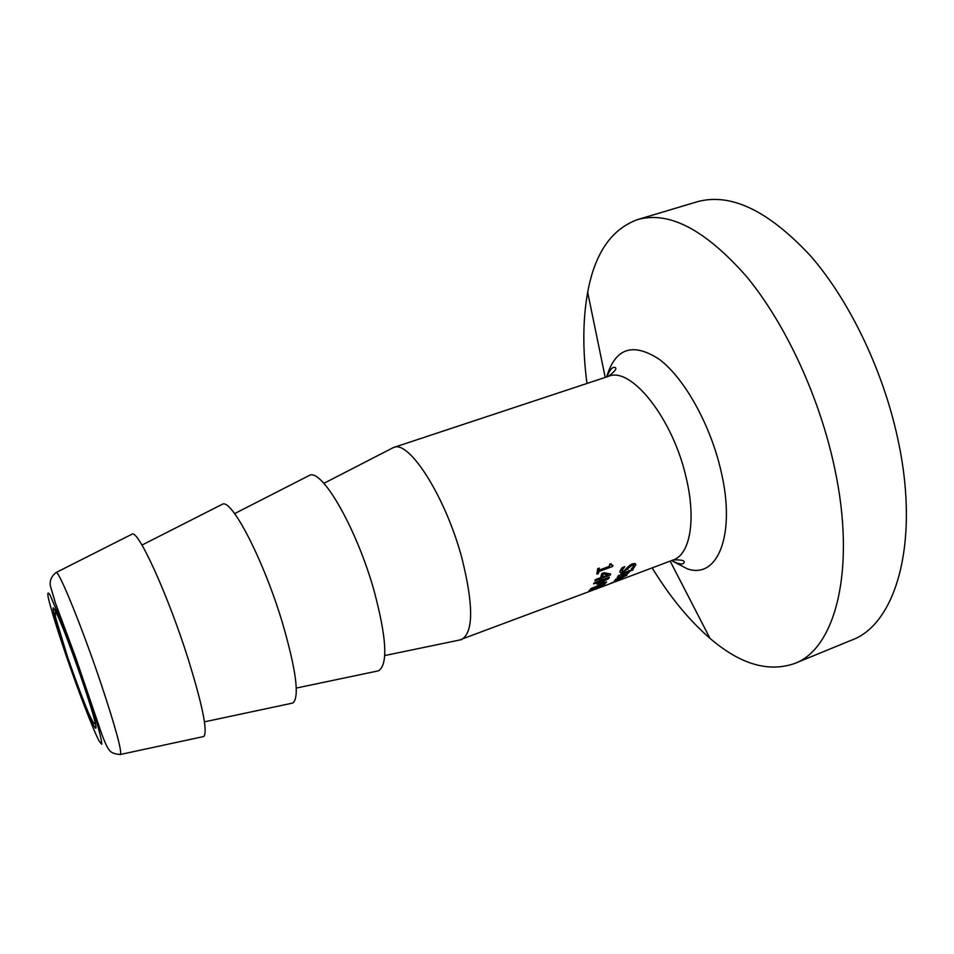 <?xml version="1.0" encoding="UTF-8"?>
<svg xmlns="http://www.w3.org/2000/svg" width="954" height="954" viewBox="0 0 954 954"><rect width="100%" height="100%" fill="white"/><g stroke="black" fill="none" stroke-linecap="round" stroke-linejoin="round"><path stroke-width="1.43" d="M594.068 589.644L592.303 590.335M599.947 587.437L594.092 589.715M592.291 590.311L599.971 587.497M459.124 640.134L592.327 590.383M595.713 588.618L602.415 585.41L595.713 588.618M601.199 586.686L589.023 590.443L604.812 584.11L601.092 586.436M611.073 564.72L609.534 565.293M598.48 569.407L597.574 569.741M598.408 573.473L596.834 574.069L597.717 568.691L599.303 568.107L599.017 570.17L609.379 566.306L609.689 564.243L611.109 563.719L611.061 564.661L612.897 565.269L612.695 566.402L598.778 571.589L598.408 573.473L597.276 571.732M597.574 569.8L598.778 571.589M612.039 565.46L612.695 566.402M597.931 568.62L599.017 570.17M617.095 580.736L621.579 579.066L617.19 580.962M610.441 583.49L618.836 579.519L623.165 578.446L610.441 583.49M620.899 577.432L621.197 578.088L625.43 575.715L623.153 575.906L621.197 578.088M624.81 574.809L625.109 575.429M614.4 580.628L622.425 575.596C625.776 574.403 627.315 574.236 627.028 575.071L619.11 579.221L621.698 576.443L616.463 579.388L616.546 580.127L614.4 580.628M615.783 579.114L616.189 579.996M621.4 570.456L620.148 570.719M634.446 563.42L633.599 564.84M620.815 569.466L621.65 570.886L623.558 571.267L629.485 565.483L632.43 563.838L635.853 564.625L633.599 568.179L631.202 569.073L633.909 566.044L632.216 565.066L623.356 572.269L620.482 572.746L619.814 571.792L622.223 567.594L624.763 566.64L621.65 570.886M633.098 567.284L633.599 568.179M617.107 577.397L621.996 573.604L633.11 569.443L629.33 571.589L628.316 573.187L626.742 573.771L627.756 572.173L620.088 575.155L617.107 577.397M618.252 575.62L618.824 576.753M618.287 575.584L618.848 576.705M627.434 571.565L627.756 572.173M627.482 571.553L628.316 573.187M628.781 570.54L629.33 571.589M632.252 569.765L632.574 570.373M601.318 575.465L602.272 577.087L608.258 574.845L603.226 573.926L602.272 577.087M602.737 573.163L603.226 573.926M607.412 573.402L608.258 574.845M601.473 579.233L599.827 579.841L600.221 578.839L594.938 580.819L595.332 579.686L600.615 577.707L601.473 579.233L600.96 576.645M609.523 573.795L610.262 575.071L601.867 578.219M600.615 577.707L601.819 573.497L604.001 572.686L610.667 573.998L610.262 575.071M599.744 578.029L600.221 578.839M605.79 583.025L590.621 588.725L604.311 583.037L596.858 584.182L606.816 578.947L593.638 583.884L594.092 582.918L609.379 577.194L608.7 578.589L599.219 583.55L606.637 581.94L605.79 583.025L605.408 582.214M608.187 577.635L608.7 578.589M606.458 578.291L606.816 578.947M461.45 639.621C473.47 632.609 473.673 605.659 462.07 558.758C445.876 497.261 408.944 439.484 393.537 447.509L391.414 448.583M202.928 736.691L203.822 736.5C207.877 731.36 202.475 704.97 187.652 657.342C167.63 594.306 138.437 530.472 132.26 534.061L131.449 534.478M652.166 567.88C669.791 596.727 689.062 620.207 709.979 638.333C740.042 664.175 768.208 672.57 794.479 663.543C835.096 649.173 856.597 570.218 834.667 468.271C819.724 397.293 785.428 323.513 746.481 276.481C705.256 229.652 668.945 210.691 637.558 219.611C611.442 229.091 594.807 253.335 587.664 292.318C582.787 319.566 582.56 349.951 586.972 383.46M794.479 663.543L851.731 640.086C895.019 624.56 919.608 545.318 898.978 444.528C884.966 374.338 850.598 301.858 810.638 256.006C768.256 210.393 730.311 192.35 696.825 201.878L637.558 219.611M376.794 671.175L378.571 670.805C388.171 664.497 386.632 637.701 373.98 590.407C356.546 528.254 321.951 468.474 309.478 475.354L307.856 476.177M291.447 703.336L292.795 703.05C299.699 697.302 296.289 670.698 282.563 623.248C263.876 560.654 231.917 498.894 222.497 504.165L221.256 504.785M603.274 584.683L603.536 585.291M626.373 574.546L626.778 575.405M619.85 571.613L620.482 572.746M622.914 571.47L623.356 572.269M627.243 568.059L627.911 569.216M628.793 566.092L629.425 567.141M631.655 564.16L632.216 565.066M634.553 563.432L635.674 565.317M621.078 569.085L621.805 570.313M618.526 575.393L618.931 576.156M622.044 573.592L622.366 574.201M606.959 376.842C608.986 371.452 611.18 368.268 613.565 367.29C617.882 367.385 616.189 370.402 608.497 376.329C631.047 366.109 673.19 418.818 686.284 478.216C696.301 520.061 689.933 554.477 673.381 559.903L593.471 589.966M94.398 726.733C97.034 731.122 96.39 726.03 92.431 712.28C86.432 692.151 75.104 659.393 65.671 634.994C58.921 617.798 54.378 607.972 53.197 607.841C52.41 609.868 58.158 629.712 66.875 655.422C77.095 685.485 89.926 718.863 94.398 726.733M65.003 652.25C56.918 628.364 50.789 608.402 48.272 597.693C47.318 592.458 47.95 591.659 50.168 595.272L63.286 626.015C75.235 656.912 89.7 698.698 97.213 724.014C100.349 735.093 101.863 741.842 101.768 744.263L99.454 741.604C93.695 731.277 77.715 689.67 65.003 652.25M120.037 754.507L120.514 754.447C121.79 750.285 115.41 727.055 101.386 684.745C82.664 628.829 59.065 570.731 56.179 572.472L55.773 572.71M671.58 560.582L687.166 568.763C717.396 579.758 736.226 535.266 721.057 471.228C710.575 425.019 684.555 378.452 659.631 359.563C633.051 342.081 615.39 347.876 606.661 376.937M595.213 587.712L595.534 588.451M610.548 563.921L611.061 564.661M624.977 574.773L625.299 575.453M615.938 578.983L616.248 579.662M632.896 563.683L633.635 564.899M635.209 563.575L635.853 564.625M618.395 575.5L618.836 576.359M608.497 376.329L393.537 447.509M56.107 612.17C55.296 611.669 55.117 613.422 55.57 617.453L67.352 656.304C75.366 679.653 84.012 702.502 88.889 713.771C92.192 720.83 94.041 724.062 94.434 723.442L95.495 723.609M203.822 736.5L120.514 754.447C114.695 754.22 110.879 752.694 109.054 749.856C106.478 746.326 103.366 739.1 99.741 728.164L75.533 657.079L55.475 603.119L50.264 585.589C49.68 580.342 51.647 575.966 56.179 572.472L132.26 534.061M671.878 560.475C676.684 563.313 680.345 564.422 682.849 563.802L683.016 563.754C686.296 560.952 683.088 559.664 673.381 559.903M670.149 561.119L709.979 638.333M605.218 377.414L587.664 292.318M384.724 655.553L461.295 639.681M323.847 483.344L393.382 447.569M296.289 688.072L378.571 670.805M234.612 513.622L309.478 475.354M204.454 721.844L292.795 703.05M141.967 545.08L222.497 504.165"/></g></svg>
